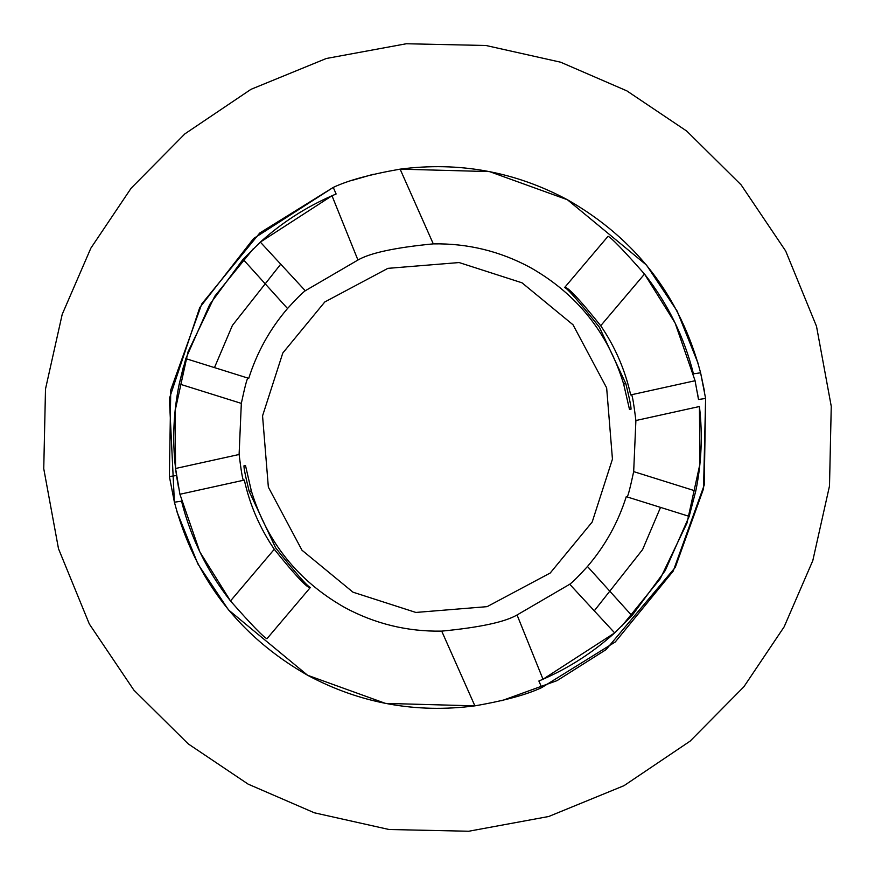 <?xml version="1.0" encoding="UTF-8"?>
<svg xmlns="http://www.w3.org/2000/svg" width="875" height="875" viewBox="0 0 875 875"><rect width="100%" height="100%" fill="white"/><g stroke="black" fill="none" stroke-linecap="round" stroke-linejoin="round"><path stroke-width="1.31" d="M698.119 363.42L677.13 311.062L646.494 265.081L567.394 199.73C514.905 171.653 459.145 161.459 400.116 169.148L489.497 171.598L567.394 199.73C635.928 238.842 680.323 296.538 700.602 372.794L693.459 373.833C684.217 337.105 667.898 303.844 644.514 274.05L675.128 323.039L695.078 380.734L631.586 394.723C632.483 395.981 633.916 404.578 635.895 420.514L633.675 471.614C630.328 487.32 628.152 495.764 627.156 496.934L626.259 496.65C618.078 522.561 605.15 545.847 587.475 566.486C578.955 575.892 573.037 581.82 569.723 584.259L517.059 614.972C504.875 622.059 479.762 627.441 441.711 631.127L474.884 705.852C504.787 700.645 527.078 694.553 541.745 687.586L538.869 681.002L543.003 679.241C569.395 667.669 593.283 652.225 614.666 632.898L543.003 679.241L517.059 614.972M251.366 490.995L249.156 491.323C245.35 475.759 243.644 467.206 244.037 465.675L245.481 465.467L251.366 490.995C266.984 542.205 298.08 581.033 344.652 607.469C374.938 623.82 407.291 631.706 441.711 631.127M352.986 592.189L415.866 612.445L487.123 606.648L550.222 573.016L592.189 522.014L612.445 459.134L606.648 387.877L573.016 324.778L522.014 282.811L459.134 262.555L387.877 268.352L324.778 301.984L282.811 352.986L262.555 415.866L268.352 487.123L301.984 550.222L352.986 592.189M608.048 236.294C611.253 237.552 623.405 250.141 644.514 274.05C623.405 250.141 611.253 237.552 608.048 236.294L564.638 287.503C567.755 288.717 579.337 301.973 599.419 327.25L625.844 383.677C629.65 399.241 631.356 407.794 630.962 409.325L629.519 409.533L623.634 384.005C608.016 332.795 576.92 293.967 530.348 267.531C500.062 251.18 467.709 243.294 433.289 243.873L400.116 169.148C370.213 174.355 347.922 180.447 333.255 187.414L336.131 193.998L331.997 195.759L357.941 260.028C370.125 252.941 395.238 247.559 433.289 243.873M564.922 287.175C568.553 287.656 580.486 300.508 600.709 325.73C615.125 346.872 625.122 369.939 630.678 394.931L631.586 394.723M704.397 390.906L700.602 372.794L705.611 398.453L704.244 485.012L673.214 571.091L615.3 641.944L541.745 687.586M630.962 409.325L629.519 409.533M697.288 391.934L698.502 399.492L705.611 398.453L703.555 488.709L675.27 567.394L606.069 649.622L557.102 680.608L501.616 700.744M698.502 399.492L695.078 380.734M621.578 626.402L660.242 578.758L686.963 523.152L699.902 464.155L699.431 406.514C702.756 434.897 701.531 463.083 695.756 491.072L689.183 516.37L665.241 570.555L631.947 615.705L614.666 632.898L569.723 584.259M627.156 496.934L689.183 516.37M249.156 491.323L275.581 547.75C295.662 573.027 307.245 586.283 310.363 587.497L310.078 587.825C306.447 587.344 294.514 574.492 274.291 549.27L230.486 600.95C207.102 571.156 190.783 537.895 181.541 501.167L174.398 502.206C194.677 578.462 239.072 636.158 307.606 675.27C360.095 703.347 415.855 713.541 474.884 705.852L385.503 703.402L307.606 675.27L228.506 609.919L197.87 563.938L176.881 511.58M174.398 502.206L169.389 476.547L170.756 389.988L201.786 303.909L259.7 233.056L333.255 187.414L253.586 238.536L199.73 307.606L169.378 398.562L174.398 502.206M357.941 260.028L305.277 290.741C301.962 293.18 296.045 299.108 287.525 308.514C269.85 329.153 256.922 352.439 248.741 378.35L247.844 378.066C246.848 379.236 244.672 387.68 241.325 403.386L239.105 454.486C241.084 470.422 242.517 479.019 243.414 480.277L244.322 480.069C249.878 505.061 259.875 528.128 274.291 549.27M351.739 180.491L373.384 174.256M169.389 476.547L176.498 475.508L175.569 468.486L178.391 486.773L175.569 468.486C172.244 440.103 173.469 411.917 179.244 383.928L185.817 358.63L209.759 304.445L243.053 259.295L260.334 242.102C281.717 222.775 305.605 207.331 331.997 195.759L260.334 242.102L305.277 290.741M177.712 483.066L176.498 475.508M266.952 638.706C263.747 637.448 251.595 624.859 230.486 600.95C251.595 624.859 263.747 637.448 266.952 638.706L310.078 587.825M230.486 600.95L199.872 551.961L179.922 494.266L243.414 480.277M179.244 383.928L183.63 365.958L179.244 383.928L241.325 403.386M239.105 454.486L175.569 468.486L179.922 494.266M185.817 358.63L247.844 378.066M660.527 507.391L642.611 549.555L594.245 610.87L642.611 549.555L660.527 507.391M214.473 367.609L232.389 325.445L280.755 264.13L232.389 325.445L214.473 367.609M175.569 468.486L175.098 410.845L188.037 351.848L214.758 296.242L253.422 248.598M248.139 784.131L188.223 743.881L133.842 690.091L89.327 624.006L58.494 548.702L43.75 468.683L45.5 389.025L62.202 314.366L90.869 248.139L131.119 188.223L184.909 133.842L250.994 89.327L326.298 58.494L406.317 43.75L485.975 45.5L560.634 62.202L626.861 90.869L686.777 131.119L741.158 184.909L785.673 250.994L816.506 326.298L831.25 406.317L829.5 485.975L812.798 560.634L784.131 626.861L743.881 686.777L690.091 741.158L624.006 785.673L548.702 816.506L468.683 831.25L389.025 829.5L314.366 812.798L248.139 784.131M625.844 383.677L623.634 384.005M644.514 274.05L600.709 325.73M587.475 566.486L631.947 615.705M699.431 406.514L635.895 420.514M633.675 471.614L695.756 491.072M287.525 308.514L243.053 259.295"/></g></svg>
